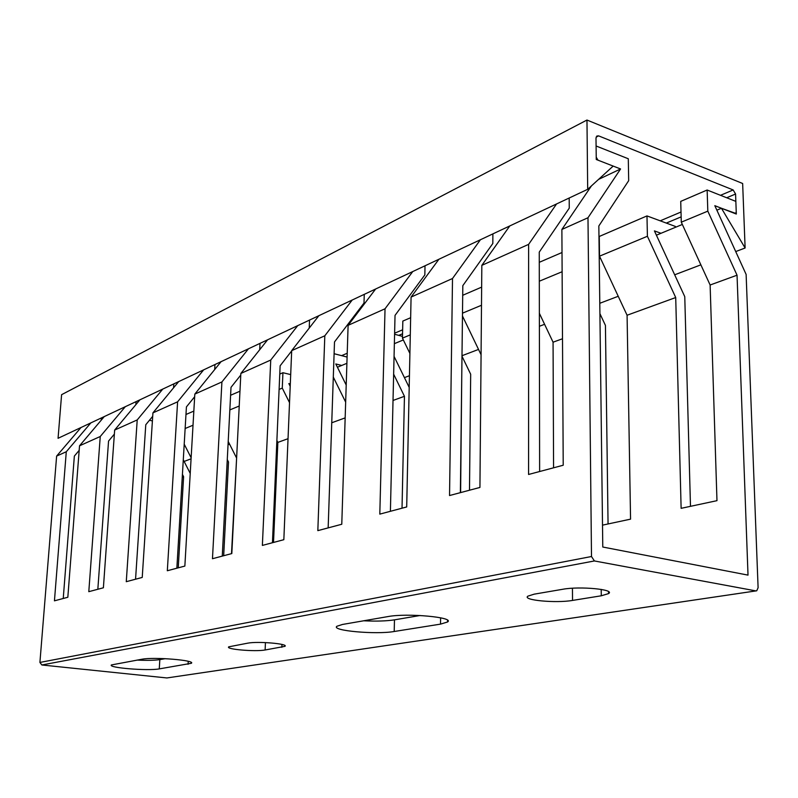 <?xml version="1.0" encoding="UTF-8"?>
<svg xmlns="http://www.w3.org/2000/svg" width="798" height="798" viewBox="0 0 798 798"><rect width="100%" height="100%" fill="white"/><g stroke="black" fill="none" stroke-linecap="round" stroke-linejoin="round"><path stroke-width="1.2" d="M598.59 179.38L620.575 168.967L596.256 159.49L596.096 145.994L628.295 158.762L628.684 180.667L598.839 225.974L602.779 547.029L748.015 575.119L737.043 275.2L707.816 211.141L707.138 190.014L735.846 201.385L736.315 214.044L714.818 205.675L746.12 274.422L758.1 587.747L756.723 590.799L166.912 677.951L41.865 664.983L39.91 662.44L56.628 456.077L81.007 427.519M620.575 168.967L587.986 217.744L591.498 556.515L594.41 560.954L755.826 590.889M509.772 225.954L481.832 265.355L479.937 487.438L449.543 495.538L452.506 278.512L480.416 239.749M737.043 275.2L710.12 285.006L716.973 500.665L681.123 508.326L675.716 297.534L647.407 236.268L646.979 215.919L599.268 236.467L599.507 256.178L627.078 315.24L630.56 519.149L602.51 525.144M569.193 198.014L569.263 208.148L539.258 252.108L539.628 471.528M492.885 233.884L492.825 243.48L462.82 285.644L460.376 492.645M425.015 265.794L424.845 274.911L395.03 315.39L390.402 511.299M364.257 294.362L364.008 303.041L334.502 341.943L328.158 527.887M291.679 350.93L280.128 365.793L272.447 542.73M240.777 375.04L231.011 387.339L222.273 556.106M194.672 396.716L186.423 406.9L176.857 568.206M152.707 416.307L145.775 424.736L135.56 579.208M114.363 434.112L108.558 441.065L97.835 589.263M79.182 450.361L74.354 456.077L63.242 598.48M591.398 185.944L561.882 229.455L563.218 465.234L528.575 474.471L528.625 244.368L556.565 203.949M661.003 233.285L654.42 230.891L684.764 296.656L690.479 506.331M646.979 215.919L675.387 226.442L675.417 227.33M162.184 659.208L162.223 658.55M178.233 567.837L183.61 476.705L182.253 477.204M236.647 457.394L231.5 553.642M288.038 438.691L277.844 442.401L273.514 542.45M345.165 417.883L331.749 422.77M402.022 508.196L404.446 396.297L393.025 400.466M460.616 492.585L461.763 375.429M562.5 338.751L553.064 342.192L553.573 467.808M675.716 297.534L627.078 315.24M599.916 313.644L605.433 325.414L608.056 523.957M461.982 356.207L470.68 374.242L469.493 490.221M227.27 459.568L228.507 462.002L223.679 555.727M394.062 356.377L409.194 387.399M341.724 365.454L335.798 363.958L346.212 385.075M290.312 383.928L288.836 383.569L290.213 386.332M183.291 459.788L190.223 473.404M707.816 211.141L681.293 222.173L680.724 201.385L707.138 190.014M562.011 252.517L539.278 262.313M481.643 287.13L462.71 295.29M410.651 317.714L402.83 321.075L402.451 338.133L409.903 353.444M394.591 334.242L402.491 336.397M334.103 353.714L347.09 357.055M289.534 402.671L282.273 388.107L282.931 372.716L290.701 374.601M282.931 372.716L279.769 374.082M239.969 391.219L230.602 395.259M193.834 411.09L185.974 414.481M647.407 236.268L599.507 256.178M562.121 271.729L539.308 281.215M481.493 305.265L462.501 313.165M410.292 334.871L402.451 338.133M282.273 388.107L279.101 389.424M239.23 406.012L229.844 409.913M193.016 425.224L185.146 428.506M681.293 222.173L710.12 285.006M539.358 313.285L553.064 342.192M462.461 315.978L481.064 354.691M404.446 396.297L393.643 374.182M345.664 402.132L333.305 377.095M276.886 440.486L277.844 442.401M228.208 441.444L236.328 457.513M184.218 444.197L191.131 457.783M183.61 476.705L182.423 474.381M309.544 320.078L309.235 328.078M260.008 343.369L259.709 349.714M214.961 364.546L214.692 369.564M173.814 383.888L173.575 387.808M136.089 401.623L135.879 404.646M101.196 420.217L101.366 417.953M587.986 217.744L561.882 229.455M452.506 278.512L411.08 297.085L406.701 506.949L379.808 514.121L385.035 308.776L348.108 325.335L341.773 524.256L317.833 530.64L324.816 335.788L291.689 350.641L283.839 539.697L262.372 545.413L270.741 360.038L240.856 373.444L231.819 553.563L212.468 558.72L221.914 381.943L194.822 394.092L184.857 566.071L167.321 570.75L177.605 401.813L152.927 412.875L142.234 577.433L126.274 581.692L137.216 419.928L114.653 430.052L103.391 587.787L88.797 591.677L100.249 436.506L79.531 445.803L67.83 597.263L54.444 600.834L66.284 451.748L56.628 456.077M528.625 244.368L481.832 265.355M438.89 259.27L411.08 297.085M385.035 308.776L412.746 271.569M375.639 289.006L348.108 325.335M324.816 335.788L352.207 300.028M318.851 315.709L291.689 350.641M270.741 360.038L297.734 325.634M267.589 339.808L240.856 373.444M221.914 381.943L248.457 348.796M221.076 361.664L194.822 394.092M177.605 401.813L203.66 369.853M178.692 381.594L152.927 412.875M137.216 419.928L162.772 389.075M139.899 399.828L114.653 430.052M100.249 436.506L125.296 406.701M104.269 416.586L79.531 445.803M66.284 451.748L90.822 422.91M755.945 590.909L166.912 677.951M159.271 668.894C147.65 671.048 107.63 667.796 111.421 664.943L141.964 659.228C153.964 656.804 196.059 660.315 191.35 663.288L159.271 668.894L159.839 659.607C154.662 660.385 147.051 660.545 137.007 660.086M265.116 649.991C255.041 651.856 225.275 649.303 228.717 646.839L247.859 643.138C258.083 641.133 288.886 643.816 284.946 646.33L265.116 649.991L265.435 642.58M394.202 631.497C376.087 634.739 330.711 630.689 336.896 626.27L342.462 624.465L387.758 616.615C406.92 612.864 455.269 617.303 447.538 621.991L440.526 624.126L394.202 631.497L394.471 619.846C386.392 621.083 376.117 621.403 363.659 620.784M572.535 600.425C555.917 603.378 521.802 600.176 527.877 596.156L534.231 594.151L562.69 589.283C579.827 586.031 615.547 589.443 608.585 593.592L601.283 595.787L572.535 600.425L572.445 588.236M165.366 658.669L159.839 659.607M420.137 615.497L394.471 619.846M598.61 135.869L733.163 189.954L735.576 194.024L736.235 211.929L735.686 213.385L721.462 208.268L745.113 247.998L742.649 183.5L586.969 120.039L587.687 189.316L613.173 166.084L598.031 160.189L596.226 157.236L595.996 138.154L596.804 136.049L598.61 135.869L596.136 137.116M587.687 189.316L58.064 438.301L61.596 394.681L586.969 120.039M152.408 420.905L149.435 420.287M745.113 247.998L735.716 251.57M700.863 264.836L674.679 274.801M618.231 296.277L599.787 303.29M544.585 324.297L539.378 326.282M478.541 349.424L461.992 355.718M409.444 375.718L404.426 377.624M229.575 444.157L228.038 444.745M191.071 458.81L184.129 461.444M721.462 208.268L716.863 210.173M682.34 224.457L656.405 235.191M600.515 258.333L599.238 258.861M403.339 339.948L394.362 343.669M346.901 363.309L337.414 367.24M591.498 556.515L39.91 662.44M594.41 560.954L41.865 664.983M188.248 661.313L188.079 664.315M281.963 644.445L281.854 647.298M440.616 617.802L440.526 624.126M601.203 589.393L601.283 595.787M735.576 194.024L726.689 197.754M681.143 216.866L666.32 223.081M402.551 333.773L398.751 335.369M733.163 189.954L720.514 195.311M681.013 212.019L660.215 220.827M402.641 329.803L394.611 333.205M347.22 353.255L341.584 355.639M191.35 663.288L191.39 662.639M284.946 646.33L284.976 645.652M447.538 621.991L447.568 620.285M608.585 593.592L608.555 591.657"/></g></svg>
